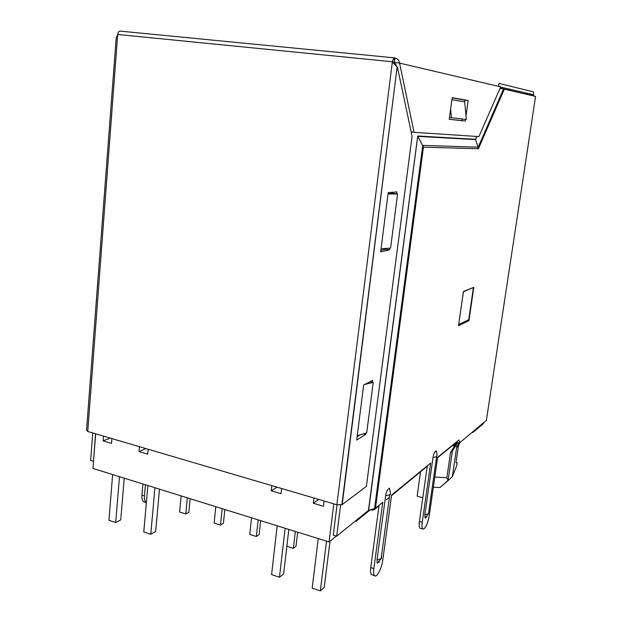 <?xml version="1.0" encoding="UTF-8"?>
<svg xmlns="http://www.w3.org/2000/svg" width="622" height="622" viewBox="0 0 622 622"><rect width="100%" height="100%" fill="white"/><g stroke="black" fill="none" stroke-linecap="round" stroke-linejoin="round"><path stroke-width="0.93" d="M456.058 462.2L457.131 462.978L455.988 462.659L458.445 445.997L459.744 442.755M444.621 483.589L452.334 476.74L456.758 465.52L457.131 462.978M374.125 508.827L373.977 509.908L379 505.795M386.246 499.847L389.364 497.289M391.541 495.501L427.252 466.212M437.577 457.738L456.735 442.032M421.343 156.099L422.252 156.106M496.9 106.253L497.336 103.221M369.927 509.986L373.977 509.908M472.813 287.753L463.39 291.757M463.452 291.772L458.671 324.544M458.733 324.56L468.739 319.716L473.373 287.862M369.919 510.056L356.103 521.29L355.341 521.057M456.75 442.413L455.009 445.134L455.32 443.183M451.852 446.036L455.009 445.134L450.499 452.637L446.837 477.735L434.794 477.136M426.062 467.192L391.518 495.703M356.219 520.35L356.103 521.29M457.629 442.631L452.373 451.067L450.499 452.637M458.445 445.997L456.634 447.513L458.694 442.903M420.433 472.743L419.858 472.44M446.837 477.735L448.089 480.378L440.081 487.5L433.347 487.236M448.089 480.378L452.373 451.067M452.334 476.74L456.634 447.513M422.781 497.771L417.137 496.185L420.55 471.873M397.116 338.64L397.971 338.827M403.787 295.038L402.924 294.867M403.872 294.416L403.009 294.245M260.657 520.661L259.117 534.586L256.326 536.522L249.749 534.422L251.552 517.823M258.161 519.883L256.326 536.522M190.145 498.704L188.839 512.248L185.784 514.013L179.618 512.038L181.15 495.905M187.339 497.833L185.784 514.013M224.837 509.504L223.415 523.234L220.483 525.085L214.123 523.048L215.787 506.689M222.178 508.679L220.483 525.085M295.349 531.46L293.359 548.34L286.843 546.256M297.674 532.183L296.002 546.31L293.359 548.34M285.14 528.28L279.472 577.247L283.624 573.927L288.81 529.423M330.002 541.187L324.233 587.401L320.338 590.9L312.174 588.171L318.246 538.59M279.472 577.247L271.596 574.619L277.171 525.8M320.338 590.9L326.511 541.163M119.486 476.701L115.7 522.55L120.754 519.868L124.237 478.178M159.481 489.156L155.648 531.452L150.773 534.267L143.775 531.934L147.865 485.541M115.7 522.55L108.928 520.295L112.644 474.57M150.773 534.267L154.94 487.741M139.468 446.697L139.048 451.572L147.717 454.146L148.153 449.247M313.947 498.02L313.317 503.252L323.487 506.269L324.132 501.013M271.814 485.627L271.239 490.774L281.035 493.681L281.626 488.511M103.485 436.115L103.112 440.92L111.486 443.4L111.874 438.58M333.812 503.859L329.061 541.956L92.973 468.444L95.656 433.806M139.048 451.572L145.843 448.571M318.736 499.427L313.317 503.252M277.015 487.158L271.239 490.774M103.112 440.92L110.148 438.075M394.014 63.366L395.957 63.817M336.308 536.086L329.061 541.956M393.174 192.221L393.042 193.302L397.575 194.002L390.585 248.108L381.061 248.73M396.16 64.774L396.027 65.201M340.599 505.103L336.681 536.195L333.26 535.145L337.062 504.815M476.802 136.451L475.55 139.289L417.72 136.008L368.457 510.421L336.681 536.195M393.042 193.302L388.074 193.73M452.163 97.926L464.914 100.103L464.673 101.821L451.914 99.707M388.05 193.947L397.575 194.002M464.673 101.821L466.329 119.447L451.432 117.745L450.623 109.177M451.432 117.745L449.481 117.511M364.787 384.435L373.216 382.429L366.7 432.881L357.215 435.734M370.098 381.69L373.216 382.429M498.626 86.372L499.054 83.441L533.513 91.877L533.59 95.889M472.277 432.352L472.821 432.492L472.922 431.816M472.821 432.492L483.286 423.792L483.885 422.727M146.357 502.7L146.271 502.646C144.817 501.449 144.211 499.202 144.452 495.882L145.424 484.779M145.447 502.382L143.744 501.837C142.29 500.648 141.676 498.393 141.909 495.081L142.881 483.986M500.601 87.057L533.093 94.668L532.93 95.734M499.054 83.441L498.479 86.334M394.161 62.138L394.605 57.869C393.656 57.924 392.98 59.222 392.568 61.765L117.698 34.49L87.741 431.481L86.559 430.09L116.205 37.802L117.83 34.692M535.573 96.387L504.077 89.133M372.531 574.977L371.42 574.627C370.525 573.538 370.308 571.183 370.751 567.575L373.869 568.562L382.755 502.304L375.455 508.291L423.434 147.181L478.427 148.736L504.333 89.156L500.01 88.417M423.434 147.181L417.86 136.374L475.597 139.6L476.981 136.459M478.427 148.736L475.55 139.289M456.773 441.667L456.68 442.397L459.355 443.074L486.388 420.34M377.025 559.8L377.22 563.182L381.099 558.789L377.025 559.8L385.632 495.796L390.219 494.669L390.305 492.484M381.519 555.648L381.589 558.408L381.099 558.789L389.73 494.988C390.538 494.265 390.445 491.986 389.458 488.153C387.397 489.452 386.122 491.994 385.632 495.796M436.621 452.054L436.069 450.833C434.467 452.015 433.456 454.216 433.036 457.427L424.873 514.666L425.036 517.955L426.886 516.454M420.666 528.412L422.758 529.027C421.941 528.117 421.77 525.87 422.245 522.286L430.673 463.048L391.603 495.058L382.787 560.025C381.791 568.384 376.574 578.312 374.522 575.614C373.635 574.526 373.418 572.178 373.869 568.562M419.951 528.202C419.127 527.293 418.948 525.046 419.422 521.461L427.314 465.8M426.047 517.255L425.899 517.939M422.758 529.027C425.285 529.058 427.462 524.564 429.281 515.552L437.639 457.341L458.912 439.995M459.355 443.074L459.137 440.049M93.533 461.236L95.508 433.767M93.378 461.299L90.649 460.459L92.756 432.959M525.17 93.821L533.093 94.668M394.698 57.9L395.188 58.001C397.761 58.857 399.223 60.552 399.573 63.102L395.017 62.363M393.85 62.643L392.342 61.959L397.435 67.192L412.091 136.335L366.397 486.381L342.186 504.59L336.867 504.761L392.342 61.959L394.13 62.153M395.188 58.001L394.185 61.943L395.188 62.488M117.698 34.49C118.001 32.235 118.841 31.116 120.209 31.116L394.465 57.862L120.209 31.116M336.867 504.761L87.741 431.481M397.124 67.16L342.186 504.59M392.863 62.402L393.85 62.698L393.819 63.203M379.296 561.573L379.093 562.467M463.437 291.438L473.801 287.364L468.949 320.649L458.5 325.741L463.437 291.438M467.449 320.346L468.949 320.649M375.455 508.291L368.644 510.335L417.751 136.14L368.644 510.335M370.751 567.575L379.062 505.336M478.893 136.583L414.042 132.323L399.573 63.102L500.694 86.855L478.893 136.583M465.52 119.354L465.279 121.065L449.232 119.315L452.186 97.724L468.164 100.469L466.002 115.925M462.286 118.989L462.053 120.668L449.239 119.276M365.775 433.161L365.612 434.444L356.663 440.096L363.683 385.002L372.586 380.407L372.353 382.227M389.66 248.17L389.442 249.857L380.672 251.809L388.214 192.641L396.922 191.91L396.665 193.862M385.959 248.411L385.858 249.22L380.858 250.308M360.068 434.871L357.09 436.737M468.164 100.469L464.914 100.103M462.053 120.668L465.279 121.065M414.042 132.323L411.165 131.957M385.858 249.22L389.442 249.857M363.411 433.868L365.612 434.444M500.166 88.052L528.809 94.793M455.296 445.834L457.232 446.324M433.036 457.427L436.605 456.789L436.963 455.04M428.729 511.719L428.426 513.858L424.873 514.666M144.452 495.882L141.909 495.081M374.545 508.71L422.766 145.377L478.186 147.196L503.525 89.008M486.334 420.69L535.581 96.348M422.245 522.286L419.422 521.461M456.19 443.276L455.973 442.654M446.549 481.817L447.949 480.207M143.744 501.837L146.271 502.646M504.115 89.109L478.396 148.145M436.069 450.833C437.079 453.407 437.258 455.39 436.605 456.789L428.426 513.858L425.036 517.955M397.186 66.663L341.875 504.776M371.42 574.627L374.522 575.614M423.255 146.512L375.183 508.469M476.856 136.451L475.558 139.406"/></g></svg>
